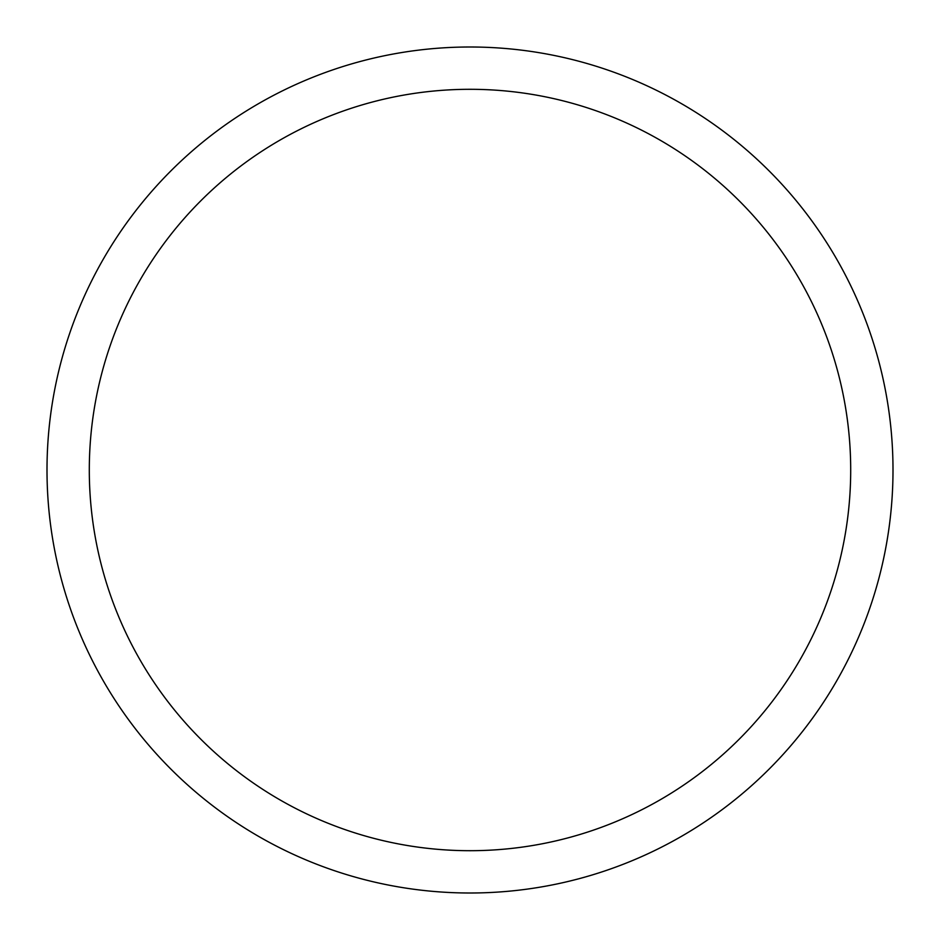 <?xml version="1.0" encoding="UTF-8"?>
<svg xmlns="http://www.w3.org/2000/svg" width="940" height="940" viewBox="0 0 940 940"><rect width="100%" height="100%" fill="white"/><g stroke="black" fill="none" stroke-linecap="round" stroke-linejoin="round"><path stroke-width="1.41" d="M47 470A423 423 0 0 0 470 893A423 423 0 0 0 893 470A423 423 0 0 0 470 47A423 423 0 0 0 47 470M850.7 470A380.7 380.7 0 0 1 470 850.7A380.7 380.7 0 0 1 89.3 470A380.7 380.7 0 0 1 470 89.3A380.7 380.7 0 0 1 850.7 470"/></g></svg>
